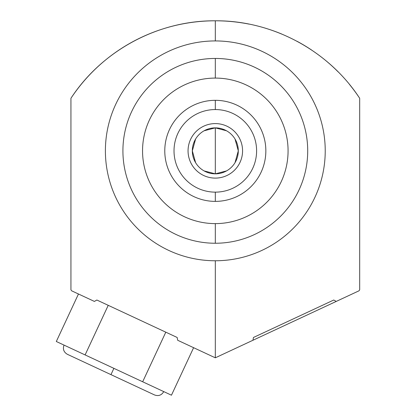 <?xml version="1.0" encoding="UTF-8"?>
<svg xmlns="http://www.w3.org/2000/svg" width="416" height="416" viewBox="0 0 416 416"><rect width="100%" height="100%" fill="white"/><g stroke="black" fill="none" stroke-linecap="round" stroke-linejoin="round"><path stroke-width="0.62" d="M215.311 78.083A72.764 72.764 0 0 0 142.548 150.847A72.764 72.764 0 0 0 215.311 223.61A72.764 72.764 0 0 0 288.075 150.847A72.764 72.764 0 0 0 215.311 78.083A72.764 72.764 0 0 0 142.548 150.847A72.764 72.764 0 0 0 215.311 223.61L215.311 243.246A92.399 92.399 0 0 1 122.912 150.847A92.399 92.399 0 0 1 215.311 58.448L215.311 78.083L215.311 58.448A92.399 92.399 0 0 1 307.71 150.847A92.399 92.399 0 0 1 215.311 243.246L215.311 223.61A72.764 72.764 0 0 0 288.075 150.847A72.764 72.764 0 0 0 215.311 78.083L215.311 58.448A92.399 92.399 0 0 0 122.912 150.847A92.399 92.399 0 0 0 215.311 243.246A92.399 92.399 0 0 0 307.71 150.847A92.399 92.399 0 0 0 215.311 58.448M181.537 24.123A173.248 173.248 0 0 1 249.064 24.118A173.248 173.248 0 0 0 70.938 98.28C102.383 50.149 158.558 20.363 215.311 20.8L215.311 40.934A109.918 109.918 0 0 0 105.394 150.847A109.918 109.918 0 0 0 215.311 260.764L215.311 357.812L177.674 340.262L215.311 357.812L359.029 290.794L359.684 289.812L359.684 98.28C328.281 50.17 272.002 20.337 215.311 20.8C158.558 20.363 102.383 50.149 70.938 98.28A173.248 173.248 0 0 1 81.12 84.469M215.311 20.8C272.002 20.337 328.281 50.17 359.684 98.28L359.684 289.812L359.029 290.794L252.949 340.262L253.448 337.48L252.949 340.262L215.311 357.812L177.674 340.262L177.174 337.48L96.86 300.024L94.406 301.428L71.594 290.794L70.938 289.812L71.594 290.794L94.406 301.428L71.594 290.794L70.938 289.812L70.938 98.28C102.383 50.149 158.558 20.363 215.311 20.8C272.002 20.337 328.281 50.17 359.684 98.28A173.248 173.248 0 0 0 349.513 84.479A173.248 173.248 0 0 1 359.684 98.28L359.684 289.812L359.029 290.794L336.216 301.428L333.762 300.024L253.448 337.48L252.949 340.262L215.311 357.812L215.311 260.764A109.918 109.918 0 0 0 325.229 150.847A109.918 109.918 0 0 0 215.311 40.934L215.311 20.8L215.311 40.934A109.918 109.918 0 0 1 325.229 150.847A109.918 109.918 0 0 1 215.311 260.764A109.918 109.918 0 0 1 105.394 150.847A109.918 109.918 0 0 1 215.311 40.934M92.596 71.755A173.248 173.248 0 0 1 105.264 60.242M118.981 50.05A173.248 173.248 0 0 1 133.619 41.267M149.016 33.987A173.248 173.248 0 0 1 165.048 28.252M265.554 28.246A173.248 173.248 0 0 1 281.59 33.977A173.248 173.248 0 0 0 265.554 28.246A173.248 173.248 0 0 1 281.59 33.977M296.993 41.262A173.248 173.248 0 0 1 311.641 50.05A173.248 173.248 0 0 0 296.993 41.262A173.248 173.248 0 0 1 311.641 50.05M325.364 60.242A173.248 173.248 0 0 1 338.036 71.765A173.248 173.248 0 0 0 325.364 60.242A173.248 173.248 0 0 1 338.036 71.765M253.448 337.48L333.762 300.024L336.216 301.428L333.762 300.024L253.448 337.48M96.86 300.024L177.174 337.48L177.674 340.262L177.174 337.48L96.86 300.024L94.406 301.428L96.86 300.024M142.672 381.779L113.89 368.352L157.066 388.487L142.672 381.779L165.802 332.176L142.672 381.779L165.802 332.176L108.233 305.328L85.103 354.931L108.233 305.328L85.103 354.931L171.46 395.2L193.612 347.693L171.46 395.2L157.097 388.502M215.311 201.38A50.534 50.534 0 0 0 265.845 150.847A50.534 50.534 0 0 0 215.311 100.318A50.534 50.534 0 0 1 265.845 150.847A50.534 50.534 0 0 1 215.311 201.38L215.311 192.14A41.293 41.293 0 0 0 256.604 150.847A41.293 41.293 0 0 0 215.311 109.554L215.311 100.318A50.534 50.534 0 0 0 164.778 150.847A50.534 50.534 0 0 0 215.311 201.38A50.534 50.534 0 0 1 164.778 150.847A50.534 50.534 0 0 1 215.311 100.318L215.311 109.554A41.293 41.293 0 0 1 256.604 150.847A41.293 41.293 0 0 1 215.311 192.14A41.293 41.293 0 0 1 174.018 150.847A41.293 41.293 0 0 1 215.311 109.554A41.293 41.293 0 0 0 174.018 150.847A41.293 41.293 0 0 0 215.311 192.14L215.311 201.38L215.311 192.14M204.1 170.914L215.311 173.836L215.311 127.863A22.984 22.984 0 0 0 192.327 150.847A22.984 22.984 0 0 0 215.311 173.836A22.984 22.984 0 0 0 238.3 150.847A22.984 22.984 0 0 0 215.311 127.863L204.1 130.785M195.608 139.012L192.327 150.847L195.608 162.682M226.528 130.785L215.311 127.863A22.984 22.984 0 0 0 192.327 150.847A22.984 22.984 0 0 0 215.311 173.836L226.528 170.914M215.311 127.863L215.311 173.836A22.984 22.984 0 0 0 238.3 150.847A22.984 22.984 0 0 0 215.311 127.863A22.984 22.984 0 0 0 195.406 162.344A22.984 22.984 0 0 0 235.217 162.344A22.984 22.984 0 0 0 215.311 127.863L215.311 173.836M235.019 162.682L238.3 150.847L235.019 139.012M78.468 293.998L56.316 341.505L78.468 293.998L56.316 341.505L113.89 368.352L110.958 374.634L67.382 354.312C63.742 352.16 62.624 349.092 64.028 345.103M258.216 124.15L257.312 122.751L258.222 124.166M246.314 110.942L244.556 109.637L246.314 110.942M243.391 108.836L242.008 107.942L243.386 108.831M242.008 193.757L243.391 192.863L242.013 193.752M244.556 192.062L246.314 190.757L244.551 192.062M255.304 181.74L256.298 180.404L255.304 181.74M257.312 178.948L258.222 177.538L257.317 178.942M173.311 178.942L172.401 177.533L173.311 178.948M186.072 192.062L184.314 190.757L186.066 192.062M187.236 192.863L188.62 193.757L187.236 192.863M188.62 107.942L187.236 108.836L188.614 107.947M186.066 109.637L184.309 110.942L186.072 109.637M175.323 119.959L174.325 121.29L175.323 119.959M172.401 124.166L173.311 122.756L172.401 124.16M163.748 391.602C161.595 395.247 158.527 396.36 154.539 394.956L110.958 374.634L113.89 368.352L85.103 354.931M215.311 123.594A27.253 27.253 0 0 0 188.058 150.847A27.253 27.253 0 0 0 215.311 178.105A27.253 27.253 0 0 0 242.57 150.847A27.253 27.253 0 0 0 215.311 123.594A27.253 27.253 0 0 0 191.708 164.476A27.253 27.253 0 0 0 238.914 164.476A27.253 27.253 0 0 0 215.311 123.594M215.311 223.61A72.764 72.764 0 0 1 152.298 114.468A72.764 72.764 0 0 1 278.325 114.468A72.764 72.764 0 0 1 215.311 223.61L215.311 243.246A92.399 92.399 0 0 1 135.294 104.65A92.399 92.399 0 0 1 295.329 104.65A92.399 92.399 0 0 1 215.311 243.246M215.311 357.812L215.311 260.764A109.918 109.918 0 0 1 120.12 95.888A109.918 109.918 0 0 1 310.502 95.888A109.918 109.918 0 0 1 215.311 260.764M241.171 107.432L242.008 107.942L241.171 107.432M215.311 109.554A41.293 41.293 0 0 0 179.551 171.496A41.293 41.293 0 0 0 251.072 171.496A41.293 41.293 0 0 0 215.311 109.554L215.311 100.318A50.534 50.534 0 0 1 259.074 176.114A50.534 50.534 0 0 1 171.548 176.114A50.534 50.534 0 0 1 215.311 100.318M189.452 194.262L188.62 193.757L189.452 194.267M157.066 388.487L171.46 395.2L193.612 347.693L177.674 340.262M359.684 98.28A173.248 173.248 0 0 0 349.513 84.479M249.064 24.118A173.248 173.248 0 0 0 70.938 98.28M110.958 374.634L113.89 368.352"/></g></svg>
